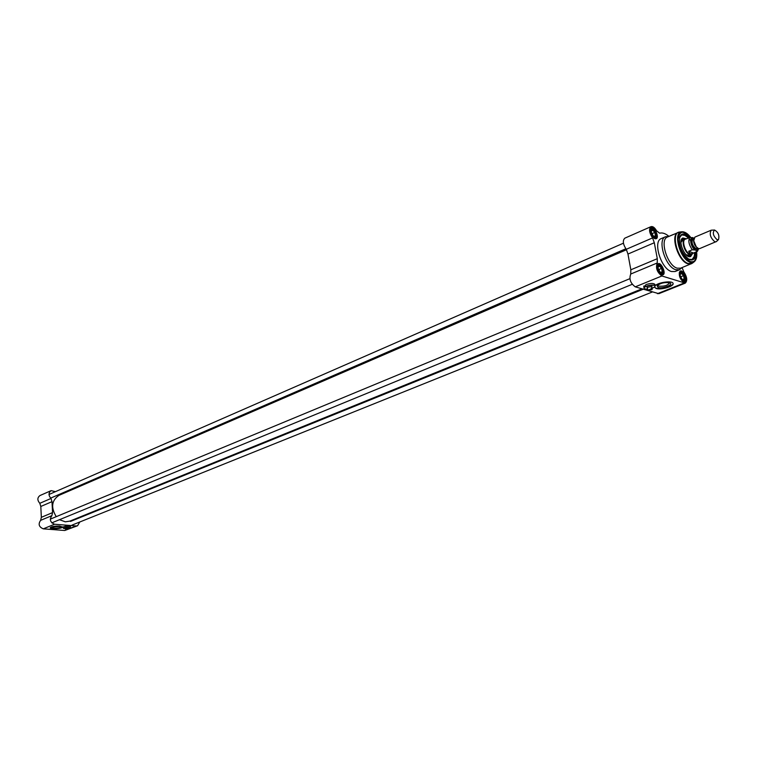 <?xml version="1.0" encoding="UTF-8"?>
<svg xmlns="http://www.w3.org/2000/svg" width="757" height="757" viewBox="0 0 757 757"><rect width="100%" height="100%" fill="white"/><g stroke="black" fill="none" stroke-linecap="round" stroke-linejoin="round"><path stroke-width="1.14" d="M641.851 288.881L69.776 521.147L65.291 521.819L59.5 519.69M56.245 516.662C50.691 507.455 51.608 500.349 58.989 495.352L626.588 249.696M61.658 493.346L63.607 493.356M79.797 521.989L77.574 525.746L76.116 525.954L54.532 524.241C50.151 522.321 49.262 519.463 51.864 515.659L52.555 512.612L41.342 517.324L40.812 506.461L51.996 501.654L50.984 498.466C48.353 495.352 48.401 492.741 51.135 490.631L55.412 491.672M52.555 512.612L51.996 501.654M41.342 517.324L40.632 520.352C38.03 524.118 38.91 526.957 43.272 528.84L64.78 530.487L77.574 525.746M59.614 526.068L62.396 526.986C62.831 528.67 50.104 529.522 50.246 527.799C51.315 526.541 54.438 525.964 59.614 526.068M63.228 527.269L63.124 527.099C65.499 525.888 67.969 525.718 70.524 526.588L70.429 526.787M51.135 490.631L39.979 495.542C37.244 497.642 37.188 500.226 39.809 503.301L40.812 506.461M50.255 527.686C54.381 529.011 58.421 528.755 62.377 526.9M60.115 526.418L52.46 526.91M58.772 526.21L51.883 527.269C50.322 528.925 62.528 528.112 60.711 526.683L58.772 526.21M68.262 529.162L66.455 529.313M67.364 528.944L65.641 529.332M67.43 528.783L67.969 528.31L67.998 528.831M67.42 528.528L67.969 528.31M67.931 528.992L66.54 529.54M65.471 528.746L63.456 528.358C65.651 527.004 67.941 526.844 70.335 527.884L63.418 528.32M70.401 527.818L68.367 528.556M63.276 528.131L63.228 526.881M70.401 526.408L70.477 527.638M68.338 528.055L65.443 528.244M714.532 230.014C712.299 232.702 713.16 235.947 717.116 239.751L718.516 239.553C719.585 235.38 718.261 232.2 714.532 230.014L711.211 230.194L694.888 237.102L693.724 240.754L696.27 246.848L698.427 248.57L699.695 248.589L716.529 241.474M693.999 238.048L689.854 237.376L686.476 238.815M695.314 250.028L697.405 251.333L692.381 253.595L690.204 253.794L688.643 251.286L692.286 249.772L695.314 250.028C690.933 247.946 688.719 236.61 692.892 237.641M693.497 252.999L688.643 251.286M686.23 238.805L685.255 239.212C681.423 240.366 685.217 252.706 689.807 253.964L691.775 253.794M685.766 238.994L684.773 239.136C680.817 240.329 684.735 253.065 689.466 254.352L691.955 253.765M711.211 230.194C709.186 233.97 710.388 237.83 714.807 241.757L716.065 241.795M678.887 232.21L667.513 237.007C659.3 239.505 667.324 265.65 677.127 268.167L680.552 268.196L691.974 263.436M689.428 237.556C684.839 232.844 681.603 232.702 679.71 237.13C678.802 246.214 681.906 253.633 689.012 259.377L689.987 259.812C693.904 260.711 695.749 258.156 695.551 252.147M651.872 287.234L651.957 286.411L647.036 287.395L647.434 288.095M647.642 289.24L644.652 288.833C640.706 286.515 657.322 283.184 654.777 286.808L652.089 288.379M644.027 288.152L643.781 286.061M654.796 286.789L655.07 286.004C654.805 283.667 643.223 285.985 644.037 288.209L644.557 288.777M652.032 289.515L652.08 288.937L651.976 289.6L648.475 290.177M651.938 289.193L648.73 290.489M647.926 290.196L651.493 288.748L647.926 290.196M648.143 290.31L651.351 289.013M651.493 288.748L651.351 287.991L651.938 288.18L652.08 288.937M651.427 288.389L651.938 288.18M694.831 252.45C695.002 256.254 694.112 258.62 692.163 259.547L688.596 259.14M679.578 237.622L681.811 234.793C683.836 234.064 686.135 235.086 688.709 237.859M694.576 252.554C694.746 256.197 693.885 258.553 691.993 259.613L694.16 256.566M685.312 235.465L681.631 234.878L684.423 234.992L688.463 237.963L684.517 235.105C682.133 234.32 680.477 235.2 679.549 237.736M669.368 282.73L669.462 282.948C667.75 285.484 664.154 286.543 658.685 286.127L657.682 285.039M658.003 287.414C662.328 288.994 673.872 284.755 670.03 282.986C665.261 282.001 660.946 282.881 657.085 285.616L658.003 287.414M655.051 285.872C657.833 282.295 672.822 280.298 673.087 283.478C674.213 286.335 660.889 290.234 656.12 288.474L654.531 287.244L656.073 288.19C660.691 289.893 673.579 286.269 673.058 283.383M672.784 234.746L673.314 234.509M673.039 234.604L668.951 236.364C665.517 233.497 662.403 232.437 659.621 233.203L656.565 230.809C654.691 227.554 652.837 226.173 650.992 226.655C648.702 229.059 649.232 232.815 652.572 237.906L626.276 249.299L627.969 254.059L630.827 269.804L630.751 274.025C628.906 278.926 630.411 283.203 635.265 286.856L661.873 275.974C657.019 272.236 655.486 267.893 657.265 262.963L657.294 258.695L630.827 269.804M627.969 254.059L654.303 242.742L652.572 237.906M654.303 242.742L657.294 258.695M682.085 267.571L683.789 271.81C687.119 276.948 687.611 280.724 685.284 283.127L661.873 275.974M654.862 238.663C661.523 240.395 653.017 222.094 650.471 229.21C650.121 233.024 651.455 236.108 654.455 238.474L654.862 238.663M683.666 281.945C689.968 283.459 681.953 265.641 679.379 272.425C678.953 276.191 680.212 279.295 683.155 281.718L683.666 281.945M668.459 236.468L665.611 236.714L661.306 238.559C652.572 241.228 661.041 268.886 671.45 271.517L675.093 271.526L679.426 269.757L681.641 267.864M661.646 274.782C668.27 276.333 659.858 258.033 657.246 265.196C656.839 269 658.126 272.113 661.107 274.545L661.646 274.782M650.386 229.589L651.285 228.491C654.303 226.901 658.76 237.282 655.534 238.389L654.133 238.285M657.152 265.565L658.098 264.448C661.192 262.887 665.545 273.419 662.243 274.479L660.785 274.346M679.284 272.794L680.174 271.772C683.164 270.296 687.375 280.648 684.186 281.651L682.842 281.528M650.992 226.655L624.799 238.181C622.462 240.594 622.954 244.293 626.276 249.299M635.265 286.856L658.836 293.678L685.284 283.127M665.611 236.714C656.896 239.363 665.403 267.079 675.793 269.738L679.426 269.757M643.828 287.102L646.033 284.585C650.613 283.127 653.584 283.08 654.947 284.452L654.881 284.944M686.533 238.786L682.89 237.982C677.174 240.026 685.17 259.149 690.649 256.538L692.627 253.481M687.611 255.97L689.911 255.525L690.554 254.626M684.177 239.392L683.088 239.221L681.149 240.546M651.701 233.894L651.909 234.377M651.351 232.692L653.783 236.619C658.183 238.427 653.073 226.532 651.361 230.98L651.351 232.692M651.323 231.14L652.78 230.194L654.843 232.446L655.458 235.701L653.603 236.506M654.843 232.446L652.307 233.553L651.323 232.484L652.61 235.181L652.307 233.553M655.458 235.701L653.556 236.487M658.335 269.634L658.751 270.627M658.117 268.773L660.483 272.662C664.958 274.602 659.934 262.461 658.126 266.966L658.117 268.773M658.079 267.164L659.527 266.161L661.609 268.404L662.224 271.706L660.255 272.52M661.609 268.404L659.035 269.464L658.06 268.404L659.347 271.11L659.035 269.464M662.224 271.706L660.322 272.567M680.193 276.05L682.521 279.863C686.779 281.718 681.981 269.937 680.212 274.204L680.193 276.05M680.155 274.431L681.537 273.466L683.552 275.652L684.177 278.907L682.237 279.683M683.552 275.652L680.997 276.683L680.146 275.775L681.3 278.311L680.997 276.683M684.177 278.907L682.36 279.768M76.116 525.954L68.395 529.039M67.231 529.512L64.78 530.487M54.532 524.241L43.272 528.84M40.632 520.352L51.864 515.659M50.984 498.466L39.809 503.301M693.677 239.609C693.431 242.883 694.557 245.58 697.065 247.7M695.92 246.394L693.8 241.341M697.793 248.258L695.853 248.608C692.163 245.382 691.188 242.202 692.91 239.061L693.791 238.692M693.478 238.824C689.513 237.301 691.68 247.984 695.579 249.138L697.481 248.391M698.37 248.551L696.241 250.349M689.854 237.376C687.99 240.537 688.804 244.662 692.286 249.772M679.729 232.02L678.13 232.437C669.964 234.907 678.073 261.212 687.839 263.786L691.255 263.824L692.712 262.953M687.318 233.97L681.773 231.774L679.663 232.03C670.125 232.304 677.846 260.739 688.283 263.531L692.627 263.02L694.283 261.704L696.629 256.188M690.564 237.215C687.593 233.402 684.669 231.585 681.773 231.774C672.585 232.039 680.041 259.481 690.1 262.187L694.283 261.704C696.44 259.793 697.216 256.462 696.601 251.712M690.479 237.225C683.533 229.939 679.426 230.639 678.14 239.335C679.218 250.028 683.278 257.446 690.337 261.591C695.077 262.594 697.15 259.31 696.535 251.74M657.426 293.697L683.893 283.118M630.751 274.025L657.265 262.963M687.006 255.393L688.823 255.346M686.438 255.081L687.365 255.535L690.006 254.854M683.628 239.628L680.959 242.003M682.445 240.13L681.139 241.388M688.492 259.083C692.541 260.597 694.557 258.421 694.548 252.564M690.223 240.281L689.059 238.72M683.457 239.231L681.925 238.777M689.419 256.67L690.166 255.251M683.088 239.221L681.603 239.278M688.842 256.538L689.911 255.525M654.55 238.436L655.988 236.78M652.752 229.257L650.566 229.172M654.218 237.67C650.32 233.639 649.79 230.819 652.629 229.201C656.508 233.222 657.038 236.042 654.218 237.67M661.24 274.517L662.744 272.842M659.602 265.253L657.35 265.13M660.984 273.76C657.076 269.776 656.537 266.909 659.375 265.158C663.274 269.132 663.813 272 660.984 273.76M683.23 281.67L684.65 280.109M681.574 272.558L679.455 272.425M683.003 280.942C679.209 277.043 678.66 274.223 681.376 272.482C685.161 276.362 685.7 279.182 683.003 280.942M629.862 278.68L50.265 519.151M632.19 284.32L51.788 522.86M65.424 527.847L65.499 529.219M68.319 527.648L68.395 529.02M698.664 248.646L697.405 251.333M691.434 253.983L692.381 253.595M688.548 255.459L691.15 254.38M682.36 240.168L684.773 239.136M718.516 239.553L716.491 241.511M654.758 284.301L655.07 286.004M647.263 287.177L647.784 289.978M651.701 286.316L652.222 289.117M689.021 255.223L686.088 254.749M682.369 240.158L680.95 242.495M654.701 238.474L655.004 238.341C656.499 238.077 656.631 236.014 655.382 232.134C653.916 229.362 652.449 228.292 650.954 228.907L650.642 229.049M661.391 274.545L661.713 274.422C663.208 274.148 663.406 272.17 662.328 268.47C660.776 265.357 659.252 264.155 657.757 264.865L657.436 264.997M683.363 281.708L683.666 281.585C685.113 281.386 685.312 279.447 684.262 275.766C682.71 272.662 681.243 271.46 679.833 272.179L679.531 272.302M643.1 289.269L70.486 521.45M652.137 292.06L71.962 525.131M623.446 243.186L49.016 494.472M625.84 248.75L50.624 498.134"/></g></svg>
